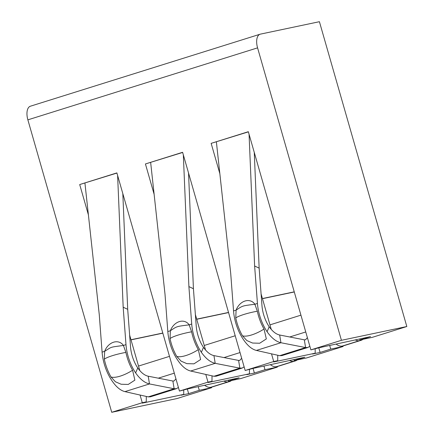 <?xml version="1.0" encoding="UTF-8"?>
<svg xmlns="http://www.w3.org/2000/svg" width="434" height="434" viewBox="0 0 434 434"><rect width="100%" height="100%" fill="white"/><g stroke="black" fill="none" stroke-linecap="round" stroke-linejoin="round"><path stroke-width="0.65" d="M257.574 47.859L27.868 119.849A12.89 6.499 -107.4 0 1 30.396 106.211L260.096 34.215A12.89 6.499 72.6 0 0 257.574 47.859L341.428 340.31L406.821 326.525L319.413 21.7L260.4 34.134A12.89 6.499 72.6 0 0 260.096 34.215M27.868 119.849L111.728 412.3L177.115 398.521L211.64 387.698L211.472 387.123M198.246 386.705L199.277 390.307L211.64 387.698M162.837 333.166L131.008 339.876M130.97 339.746L162.799 333.041M199.277 390.307L188.654 393.633L181.081 395.228L183.734 394.397L183.734 390.139M183.734 394.397L142.271 403.137L146.253 401.889L142.265 402.73L140.063 395.038M212.031 375.849L211.976 381.291L207.989 382.132L179.443 391.077L187.412 388.989L239.112 377.819L228.49 381.15L228.268 380.379M187.331 389.016L188.654 393.633M122.817 193.597L127.699 309.328L130.52 346.766A24.168 12.185 72.6 0 0 137.746 367.956L135.63 372.904C140.068 379.197 144.69 382.875 149.48 383.933L174.137 388.755L176.47 388.658L178.401 387.448M176.47 388.658L150.457 396.812L148.211 396.877L124.938 391.625C120.359 390.497 115.959 386.754 111.728 380.396A32.224 16.242 -107.4 0 1 102.088 352.137L99.272 314.699L84.934 183.077M117.614 175.444L123.175 307.207L125.99 344.645A32.224 16.242 72.6 0 0 135.63 372.904M125.99 344.645L123.43 345.448A13.091 10.264 -64.9 0 0 113.578 342.214A13.091 10.264 -64.9 0 0 104.654 351.334L104.317 359.168A32.224 16.242 72.6 0 0 111.012 376.994L115.384 381.752L121.14 384.247L128.247 384.432L134.871 380.141L132.587 370.235A32.224 16.242 -107.4 0 1 125.887 352.408L123.43 345.448C109.406 347.406 112.428 346.457 104.654 351.334L102.088 352.137M127.699 309.328L123.175 307.207M137.746 367.956C141.104 372.67 144.593 375.421 148.216 376.207L172.873 381.025L174.061 380.971L175.944 378.871M169.488 356.357L138.517 366.068M341.428 340.31L310.89 349.88L318.86 347.791L370.56 336.621L359.938 339.952L359.715 339.182M359.938 339.952L372.296 337.348L406.821 326.525M277.755 355.251L277.7 360.692L273.713 361.533L245.167 370.479L253.136 368.39L304.836 357.22L294.214 360.551L293.992 359.781M277.7 360.692L273.718 361.94L315.182 353.2L315.182 348.941M294.214 360.551L306.572 357.947L343.088 346.5L330.724 349.104L320.102 352.435L312.529 354.03L315.182 353.2M111.728 412.3L142.265 402.73M211.976 381.291L207.994 382.538L249.458 373.799L249.458 369.54M228.49 381.15L240.848 378.546L277.364 367.099L265 369.703L254.378 373.034L246.805 374.629L249.458 373.799M310.89 349.88L248.329 131.703L211.152 143.356L219.848 173.676M88.4 214.873L79.704 184.553L116.882 172.9L179.443 391.077M273.713 361.533L271.51 353.84M245.167 370.479L182.606 152.301L145.428 163.954L154.124 194.275M207.989 382.132L205.787 374.439M129.641 335.108L139.824 370.614M146.307 396.448L146.253 401.889M116.925 173.052L79.704 184.553M231.496 380.515A19.335 9.743 -107.4 0 1 229.749 381.475A19.335 9.743 -107.4 0 1 229.293 381.594L228.094 381.844A19.335 9.743 -107.4 0 1 224.128 381.253M204.734 385.338A19.335 9.743 72.6 0 0 210.837 387.253L212.031 387.003A19.335 9.743 72.6 0 0 212.486 386.884L229.749 381.475M277.364 367.099L277.196 366.524M343.088 346.5L342.92 345.925M265 369.703L263.97 366.106M228.561 312.567L196.732 319.278M196.694 319.147L228.528 312.442M253.055 368.417L254.378 373.034M188.54 172.998L193.423 288.724L196.244 326.167A24.168 12.185 72.6 0 0 203.47 347.357L201.354 352.305C205.797 358.598 210.414 362.276 215.204 363.334L239.861 368.157L242.194 368.059L244.125 366.849M242.194 368.059L216.181 376.213L213.935 376.278L190.662 371.027C186.083 369.898 181.683 366.155 177.457 359.797A32.224 16.242 -107.4 0 1 167.817 331.538L164.996 294.1L150.658 162.479M183.338 154.846L188.898 286.608L191.714 324.046A32.224 16.242 72.6 0 0 201.354 352.305M191.714 324.046L189.153 324.849A13.091 10.264 -64.9 0 0 179.302 321.616A13.091 10.264 -64.9 0 0 170.378 330.735L170.041 338.569A32.224 16.242 72.6 0 0 176.736 356.395L181.114 361.153L186.864 363.649L193.971 363.833L200.6 359.526L198.311 349.636A32.224 16.242 -107.4 0 1 191.611 331.809L189.153 324.849C176.133 326.531 177.246 326.178 170.378 330.735L167.817 331.538M193.423 288.724L188.898 286.608M203.47 347.357C206.828 352.072 210.316 354.822 213.94 355.609L238.597 360.426L239.785 360.372L241.667 358.272M235.212 335.759L204.24 345.469M297.219 359.916A19.335 9.743 -107.4 0 1 295.473 360.876A19.335 9.743 -107.4 0 1 295.017 360.996L293.818 361.245A19.335 9.743 -107.4 0 1 289.852 360.654M270.463 364.739A19.335 9.743 72.6 0 0 276.561 366.654L277.755 366.404A19.335 9.743 72.6 0 0 278.21 366.285L295.473 360.876M195.365 314.509L205.548 350.016M182.649 152.453L145.428 163.954M330.724 349.104L329.694 345.507M294.285 291.968L262.456 298.679M262.418 298.549L294.252 291.843M318.778 347.818L320.102 352.435M254.264 152.399L259.147 268.125L261.968 305.569A24.168 12.185 72.6 0 0 269.194 326.759L267.078 331.706C271.521 337.999 276.138 341.677 280.928 342.735L305.585 347.558L307.918 347.46L309.849 346.251M307.918 347.46L281.905 355.614L279.659 355.679L256.391 350.428C251.807 349.299 247.407 345.556 243.181 339.198A32.224 16.242 -107.4 0 1 233.541 310.939L230.72 273.501L216.382 141.88M249.062 134.247L254.622 266.009L257.438 303.447A32.224 16.242 72.6 0 0 267.078 331.706M257.438 303.447L254.877 304.25A13.091 10.264 -64.9 0 0 245.026 301.017A13.091 10.264 -64.9 0 0 236.101 310.136L235.765 317.97A32.224 16.242 72.6 0 0 242.46 335.797L246.838 340.554L252.588 343.05L259.695 343.234L266.324 338.927L264.035 329.037A32.224 16.242 -107.4 0 1 257.335 311.211L254.877 304.25C241.857 305.932 242.969 305.579 236.101 310.136L233.541 310.939M259.147 268.125L254.622 266.009M269.194 326.759C272.552 331.473 276.04 334.223 279.664 335.01L304.321 339.827L305.509 339.773L307.391 337.674M300.936 315.16L269.964 324.871M362.943 339.317A19.335 9.743 -107.4 0 1 361.196 340.278A19.335 9.743 -107.4 0 1 360.741 340.397L359.542 340.647A19.335 9.743 -107.4 0 1 355.576 340.055M336.187 344.14A19.335 9.743 72.6 0 0 342.285 346.055L343.478 345.806A19.335 9.743 72.6 0 0 343.934 345.686L361.196 340.278M261.089 293.91L271.272 329.417M248.373 131.855L211.152 143.356M148.216 376.207L149.48 383.933L124.938 391.625M172.873 381.025L174.137 388.755L148.211 396.877M174.305 373.159L158.291 378.177M104.317 359.168A20.138 3.309 -11.8 0 1 112.547 355.625A20.138 3.309 -11.8 0 1 125.887 352.408M111.012 376.994A20.138 6.955 -29.8 0 0 120.245 376.126A20.138 6.955 -29.8 0 0 132.587 370.235M229.293 381.594L212.031 387.003M228.094 381.844L210.837 387.253M213.94 355.609L215.204 363.334L190.662 371.027M238.597 360.426L239.861 368.157L213.935 376.278M240.029 352.56L224.015 357.578M170.041 338.569A20.138 3.309 -11.8 0 1 178.271 335.026A20.138 3.309 -11.8 0 1 191.611 331.809M176.736 356.395A20.138 6.955 -29.8 0 0 185.969 355.527A20.138 6.955 -29.8 0 0 198.311 349.636M295.017 360.996L277.755 366.404M293.818 361.245L276.561 366.654M279.664 335.01L280.928 342.735L256.391 350.428M304.321 339.827L305.585 347.558L279.659 355.679M305.753 331.961L289.738 336.979M235.765 317.97A20.138 3.309 -11.8 0 1 243.995 314.428A20.138 3.309 -11.8 0 1 257.335 311.211M242.46 335.797A20.138 6.955 -29.8 0 0 251.693 334.929A20.138 6.955 -29.8 0 0 264.035 329.037M360.741 340.397L343.478 345.806M359.542 340.647L342.285 346.055"/></g></svg>
